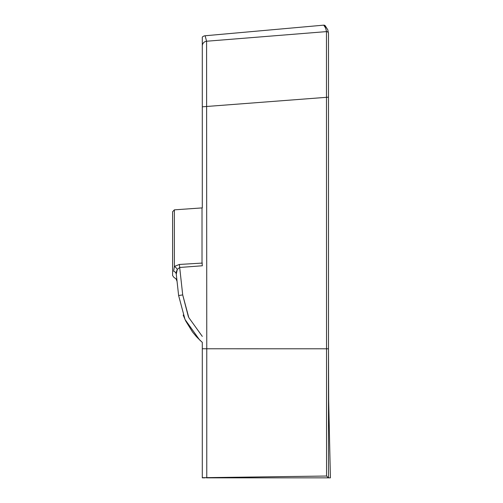 <?xml version="1.0" encoding="UTF-8"?>
<svg xmlns="http://www.w3.org/2000/svg" width="503" height="503" viewBox="0 0 503 503"><rect width="100%" height="100%" fill="white"/><g stroke="black" fill="none" stroke-linecap="round" stroke-linejoin="round"><path stroke-width="0.75" d="M211.964 477.85L330.402 477.85L328.673 400.212M206.431 477.85L212.008 477.85M328.49 33.462L328.49 477.85L326.548 476.033L202.3 477.693L202.3 342.342L199.44 339.739L202.3 342.342M174.378 266.452L179.351 264.459A4.779 0.654 -93.8 0 1 179.684 267.477L177.289 269.451A4.779 2.754 -134.3 0 0 174.378 266.452L173.654 271.23L174.378 266.452L174.378 209.845L202.3 207.89L202.3 37.096A4.779 4.779 0 0 1 205.117 35.763L206.582 41.233L206.764 348.774L202.3 348.742L202.3 477.85L205.048 477.85M211.983 477.85L210.908 477.85M202.3 348.742L202.3 473.04M325.013 25.552L325.133 25.647A1.911 1.911 0 0 0 323.718 25.15L325.711 28.162M326.548 476.033L326.466 31.582C325.831 28.155 324.913 26.011 323.718 25.15L205.117 35.763M328.49 477.856L328.49 33.814M202.3 37.096L202.3 45.987A4.779 4.779 0 0 1 206.582 41.233L326.736 31.588M206.764 477.85L206.764 348.774L328.49 348.793L328.49 97.167L202.3 106.812M328.49 361.55L328.49 33.487A1.911 1.911 180 0 0 326.466 31.582L326.466 31.582M188.342 316.588L182.708 294.909L178.622 295.544L176.27 274.217L178.622 295.544L185.016 319.48L199.44 339.739M201.672 341.795L197.044 337.324M196.616 336.872L192.838 332.414M192.542 332.037L185.777 321.084M185.645 320.82L183.18 315.067M179.351 264.459L202.3 263.075M202.351 265.766L179.684 267.477L182.708 294.909L188.788 317.575L202.3 336.388M202.017 207.915L202.017 263.063A4.779 0.654 -94.9 0 1 202.3 265.257M177.056 281.315L176.044 278.869L173.881 277.342L172.598 275.537L172.598 211.757L174.378 209.845M173.654 271.23C173.95 279.328 173.95 279.328 173.654 271.23C173.95 279.328 173.95 279.328 173.654 271.23A4.779 3.823 173.7 0 1 176.27 274.217C177.314 283.661 177.314 283.661 176.27 274.217L177.289 269.451L176.421 271.557M176.27 274.204L176.333 271.978M327.66 31.915L328.057 32.28M206.576 41.227A4.779 4.779 180 0 0 202.3 45.98M178.622 295.544L182.708 294.909M328.49 33.487L327.83 29.878L325.158 25.666M325.057 25.59L323.718 25.15M328.654 399.281L328.516 387.417M328.516 386.788L328.509 385.543M328.503 381.507L328.497 373.088M328.685 400.646L328.49 349.981M200.301 340.55L199.729 340.015"/></g></svg>
